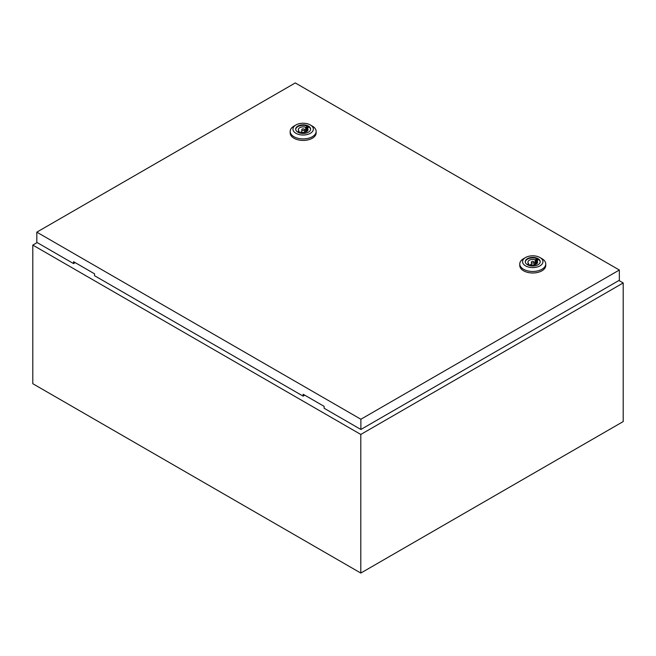 <?xml version="1.0" encoding="UTF-8"?>
<svg xmlns="http://www.w3.org/2000/svg" width="656" height="656" viewBox="0 0 656 656"><rect width="100%" height="100%" fill="white"/><g stroke="black" fill="none" stroke-linecap="round" stroke-linejoin="round"><path stroke-width="0.98" d="M37.146 242.572L32.8 245.082L360.8 434.452L623.2 282.957L618.936 280.489M623.2 282.957L623.2 421.57L360.8 573.065L32.8 383.703L32.8 245.082M360.8 434.452L360.8 573.065M302.17 130.232A1.394 0.804 0 0 0 303.687 130.413A1.394 0.804 0 0 0 304.548 129.667A1.394 0.804 0 0 0 304.138 129.101A1.394 0.804 0 0 0 302.621 128.929A1.394 0.804 0 0 0 301.768 129.667A1.394 0.804 0 0 0 302.17 130.232M312.338 126.108L310.37 124.968L312.338 126.108A12.989 7.495 180 0 1 316.143 131.413A12.989 7.495 180 0 1 308.131 138.334A12.989 7.495 180 0 1 293.97 136.71A12.989 7.495 180 0 1 290.165 131.413A12.989 7.495 180 0 1 293.97 126.108L295.938 124.968A10.209 5.896 180 0 1 310.37 124.968L310.37 124.968A10.209 5.896 180 0 1 310.37 133.299A10.209 5.896 180 0 1 295.938 133.299A10.209 5.896 180 0 1 295.938 124.968M316.143 131.413L316.143 132.922A12.989 7.495 180 0 1 308.131 139.851A12.989 7.495 180 0 1 293.97 138.227A12.989 7.495 180 0 1 290.165 132.922L290.165 131.413M295.7 129.404A7.47 4.313 180 0 1 300.514 125.632A7.47 4.313 180 0 1 308.435 126.616A7.47 4.313 180 0 1 310.608 129.404M297.873 132.184A7.47 4.313 180 0 1 295.692 129.134A7.47 4.313 180 0 1 300.3 125.157A7.47 4.313 180 0 1 308.435 126.091A7.47 4.313 180 0 1 310.624 129.134A7.47 4.313 180 0 1 306.016 133.119A7.47 4.313 180 0 1 297.873 132.184M300.669 132.053A4.822 2.788 0 0 0 305.532 132.094A4.822 2.788 0 0 0 307.984 129.667A4.822 2.788 0 0 0 307.287 128.232L308.238 127.682L306.598 126.731L305.647 127.28A4.822 2.788 0 0 0 300.784 127.239A4.822 2.788 0 0 0 298.332 129.667A4.822 2.788 0 0 0 299.029 131.102L298.07 131.659L299.71 132.602L300.669 132.053M307.287 131.102L307.287 128.232M299.029 132.209L299.029 131.102M305.647 132.053L305.647 127.28M306.598 131.618L306.598 126.731M531.77 262.794A1.394 0.804 0 0 0 533.287 262.966A1.394 0.804 0 0 0 534.148 262.228A1.394 0.804 0 0 0 533.738 261.654A1.394 0.804 0 0 0 532.221 261.482A1.394 0.804 0 0 0 531.368 262.228A1.394 0.804 0 0 0 531.77 262.794M541.938 258.669L539.97 257.529L541.938 258.669A12.989 7.495 180 0 1 545.743 263.966A12.989 7.495 180 0 1 537.731 270.895A12.989 7.495 180 0 1 523.57 269.272A12.989 7.495 180 0 1 519.765 263.966A12.989 7.495 180 0 1 523.57 258.669L525.538 257.529A10.209 5.896 180 0 1 539.97 257.529L539.97 257.529A10.209 5.896 180 0 1 539.97 265.86A10.209 5.896 180 0 1 525.538 265.86A10.209 5.896 180 0 1 525.538 257.529M545.743 263.966L545.743 265.483A12.989 7.495 180 0 1 537.731 272.412A12.989 7.495 180 0 1 523.57 270.789A12.989 7.495 180 0 1 519.765 265.483L519.765 263.966M525.3 261.957A7.47 4.313 180 0 1 530.114 258.193A7.47 4.313 180 0 1 538.035 259.177A7.47 4.313 180 0 1 540.208 261.957M527.473 264.745A7.47 4.313 180 0 1 525.292 261.695A7.47 4.313 180 0 1 529.9 257.71A7.47 4.313 180 0 1 538.035 258.644A7.47 4.313 180 0 1 540.224 261.695A7.47 4.313 180 0 1 535.616 265.68A7.47 4.313 180 0 1 527.473 264.745M530.269 264.614A4.822 2.788 0 0 0 535.132 264.647A4.822 2.788 0 0 0 537.584 262.228A4.822 2.788 0 0 0 536.887 260.785L537.838 260.235L536.198 259.292L535.247 259.842A4.822 2.788 0 0 0 530.384 259.801A4.822 2.788 0 0 0 527.932 262.228A4.822 2.788 0 0 0 528.629 263.663L527.67 264.212L529.31 265.163L530.269 264.614M536.887 263.663L536.887 260.785M528.629 264.762L528.629 263.663M535.247 264.614L535.247 259.842M536.198 264.179L536.198 259.292M36.818 232.15L360.882 419.25L619.346 270.026L295.282 82.935L36.818 232.15L36.818 242.376L73.554 263.589L73.554 261.695L94.546 273.814L94.546 275.709L303.154 396.15L304.138 395.576L304.138 394.822M619.346 270.026L619.346 280.251L360.882 429.475L324.146 408.27L324.146 406.376L303.154 394.256L303.154 396.15M360.882 419.25L360.882 429.475M74.538 262.261L74.538 263.023L73.554 263.589M304.548 132.332L304.548 129.667M301.768 132.332L301.768 129.667M534.148 264.893L534.148 262.228M531.368 264.893L531.368 262.228"/></g></svg>
